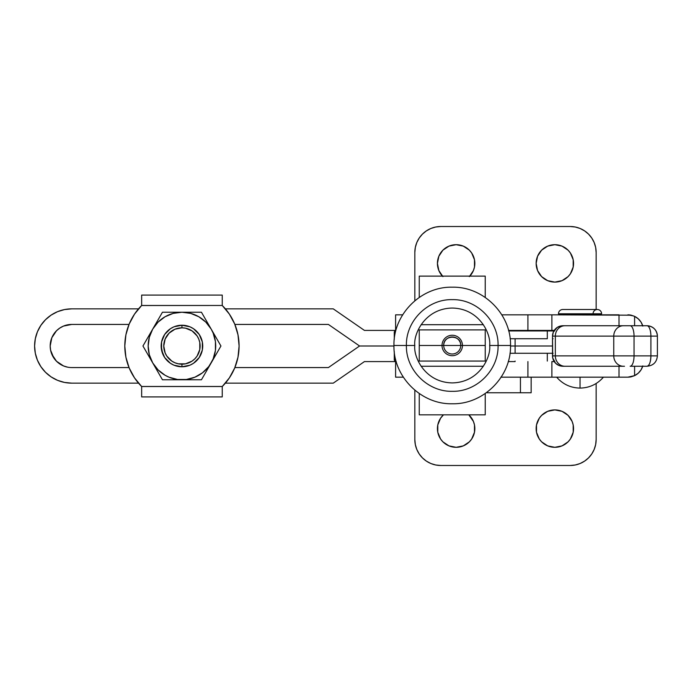 <?xml version="1.0" encoding="UTF-8"?>
<svg xmlns="http://www.w3.org/2000/svg" width="692" height="692" viewBox="0 0 692 692"><rect width="100%" height="100%" fill="white"/><g stroke="black" fill="none" stroke-linecap="round" stroke-linejoin="round"><path stroke-width="1.04" d="M443.71 345.481L442.015 345.481A10.224 10.224 0 0 1 452.239 335.257A10.224 10.224 0 0 1 462.455 345.481L460.76 345.481A8.529 8.529 0 0 0 452.239 336.952A8.529 8.529 0 0 0 443.71 345.481A8.529 8.529 0 0 0 452.239 354.001A8.529 8.529 0 0 0 460.76 345.481L443.71 345.481L460.76 345.481C461.287 334.487 443.183 334.487 443.71 345.481A8.529 8.529 0 0 0 452.239 354.001A8.529 8.529 0 0 0 460.76 345.481L462.455 345.481A10.224 10.224 0 0 1 452.239 355.705A10.224 10.224 0 0 1 442.015 345.481L443.71 345.481M498.067 345.481L489.659 345.481C491.164 356.432 479.937 382.399 452.239 382.91C424.533 382.399 413.306 356.432 414.811 345.481L406.403 345.481C405.772 369.969 427.743 391.949 452.239 391.317C476.727 391.949 498.698 369.969 498.067 345.481L510.523 345.481C511.319 376.621 483.379 404.569 452.239 403.765C421.091 404.569 393.151 376.621 393.956 345.481L406.403 345.481L393.956 345.481C393.151 314.332 421.091 286.393 452.239 287.197C483.379 286.393 511.319 314.332 510.523 345.481L498.067 345.481C498.698 320.993 476.727 299.013 452.239 299.645C427.743 299.013 405.772 320.993 406.403 345.481L414.811 345.481C413.306 334.53 424.533 308.563 452.239 308.052C479.937 308.563 491.164 334.53 489.659 345.481L498.067 345.481M485.23 414.837L485.23 393.532L485.23 414.837L419.248 414.837L419.248 393.532L419.248 414.837L485.23 414.837M485.23 361.068L419.248 361.068L485.23 361.068L485.23 345.481L485.23 361.068L419.248 361.068L419.248 345.481L442.015 345.481L419.248 345.481L419.248 329.894L485.23 329.894L485.23 345.481L462.455 345.481L485.23 345.481L462.455 345.481L485.23 345.481L485.23 329.894L419.248 329.894L485.23 329.894M421.108 324.695L483.362 324.695L421.108 324.695M483.362 366.258L421.108 366.258L483.362 366.258M419.248 361.068L419.248 345.481L442.015 345.481L419.248 345.481L419.248 329.894M419.248 276.125L485.23 276.125L485.23 297.43L485.23 276.125L419.248 276.125L419.248 297.43L419.248 276.125M395.608 330.413L395.608 314.825L402.666 314.825L395.608 314.825L395.608 330.413M403.324 377.175L395.608 377.175L395.608 361.587L395.608 377.175L403.324 377.175M394.89 359.563L395.625 359.338L394.31 360.125L394.89 359.563L394.31 360.125L395.132 361.587L394.31 360.125M394.89 332.437L394.31 331.875L395.132 330.413L394.31 331.875L394.89 332.437L394.31 331.875M396.222 361.587L395.132 361.587L396.222 361.587M395.132 330.413L364.433 330.413L333.259 308.857L225.376 308.857L333.259 308.857L364.433 330.413L395.132 330.413M544.457 444.16L541.62 441.833L547.683 445.882L554.846 447.309A18.701 18.701 0 0 1 536.144 428.608A18.701 18.701 0 0 1 554.846 409.906L547.683 411.325L541.62 415.382L539.293 418.219L541.62 415.382M445.743 444.16L442.906 441.833L448.978 445.882L456.132 447.309A18.701 18.701 0 0 1 443.477 414.837L440.579 418.219L442.906 415.382M442.43 276.125A18.701 18.701 0 0 1 456.132 244.691L448.978 246.118L442.906 250.167L438.849 256.239L437.43 263.392L437.785 259.742M536.499 267.043L536.144 263.392L537.563 270.555L541.62 276.618L547.683 280.675L554.846 282.094A18.701 18.701 0 0 1 536.144 263.392A18.701 18.701 0 0 1 554.846 244.691L547.683 246.118L541.62 250.167L537.563 256.239L536.144 263.392L536.499 259.742M603.424 377.175C597.239 384.259 589.446 387.892 580.043 388.082L580.043 377.175L580.043 388.082C570.641 387.892 562.847 384.259 556.662 377.175M562.769 309.506A4.29 4.29 0 0 0 558.479 313.787L601.599 313.787A4.29 4.29 0 0 0 597.317 309.506A4.29 4.29 0 0 1 601.599 313.787L558.479 313.787A4.29 4.29 0 0 1 562.769 309.506L597.317 309.506A4.29 4.29 0 0 0 593.13 312.879M596.409 314.825L596.409 313.787L596.409 314.825M563.677 313.787L563.677 314.825L563.677 313.787M501.146 377.175L527.918 377.175L527.918 361.587L527.918 377.175L551.879 377.175L551.879 361.587L554.223 361.587L551.879 361.587L551.879 377.175L619.011 377.175L500.861 377.175M619.011 314.825L619.011 325.742L619.011 314.825L501.812 314.825L551.879 314.825L551.879 330.413L554.223 330.413L508.542 330.413L515.099 330.413L515.099 330.932L515.099 330.413L554.223 330.413L551.879 330.413L551.879 314.825L631.225 315.197L634.59 316.365L638.223 318.787L641.034 322.117L642.816 326.096M619.011 377.175L619.011 366.258L619.011 377.175L627.843 377.175A15.587 15.587 0 0 0 631.208 376.803L627.843 377.175L633.803 375.99M527.918 330.413L527.918 314.825L527.918 330.413M414.828 252.485L415.33 247.416L414.828 252.485L414.828 300.786L414.828 252.485A25.976 25.976 0 0 1 440.804 226.509L570.173 226.509A25.976 25.976 0 0 1 596.149 252.485L595.648 247.416L596.149 252.485L596.149 309.506L596.149 252.485M437.785 267.043L437.43 263.392L438.849 270.555L442.906 276.618M466.52 247.84L469.358 250.167L463.294 246.118L456.132 244.691A18.701 18.701 0 0 1 469.833 276.125M474.478 259.742L474.478 267.043L474.478 259.742L471.684 253.004L469.358 250.167M471.684 273.781L469.358 276.618L473.414 270.555L474.478 267.043M565.234 247.84L568.071 250.167L561.999 246.118L554.846 244.691A18.701 18.701 0 0 1 573.547 263.392A18.701 18.701 0 0 1 554.846 282.094L561.999 280.675L568.071 276.618L570.398 273.781L568.071 276.618M573.192 259.742L573.192 267.043L573.192 259.742L570.398 253.004L568.071 250.167M414.828 390.176L414.828 439.515L415.33 444.584L414.828 439.515L414.828 390.176M596.149 439.515L595.648 444.584L596.149 439.515L596.149 383.48L596.149 439.515A25.976 25.976 0 0 1 570.173 465.491L440.804 465.491A25.976 25.976 0 0 1 414.828 439.515M536.499 432.258L536.499 424.957L536.499 432.258L539.293 438.996L541.62 441.833M573.192 424.957L573.192 432.258L573.192 424.957L572.128 421.445L568.071 415.382L561.999 411.325L554.846 409.906A18.701 18.701 0 0 1 573.547 428.608A18.701 18.701 0 0 1 554.846 447.309L561.999 445.882L568.071 441.833L570.398 438.996L573.192 432.258M437.785 432.258L437.785 424.957L437.785 432.258L440.579 438.996L442.906 441.833M474.478 424.957L474.478 432.258L474.478 424.957L473.414 421.445L468.795 414.837A18.701 18.701 0 0 1 456.132 447.309L463.294 445.882L469.358 441.833L471.684 438.996L474.478 432.258M642.816 365.904L641.034 369.883L638.223 373.213L634.59 375.635L634.59 366.258L634.59 375.635L627.843 377.175M634.59 325.742L634.59 316.365L634.59 325.742M595.648 444.584L594.168 449.454L591.772 453.952L588.537 457.888L584.602 461.114L580.112 463.519L575.242 464.998L570.173 465.491L440.804 465.491L435.735 464.998L430.865 463.519L426.376 461.114L422.44 457.888L419.205 453.952L416.809 449.454L415.33 444.584M539.293 418.219L536.499 424.957M440.579 418.219L437.785 424.957M415.33 247.416L416.809 242.546L419.205 238.048L422.44 234.112L426.376 230.886L430.865 228.481L435.735 227.002L440.804 226.509L570.173 226.509L575.242 227.002L580.112 228.481L584.602 230.886L588.537 234.112L591.772 238.048L594.168 242.546L595.648 247.416M570.398 273.781L573.192 267.043M634.59 375.635A15.587 15.587 0 0 0 642.704 366.258A15.587 15.587 0 0 1 634.59 375.635L631.208 376.803M634.59 316.365A15.587 15.587 0 0 1 642.704 325.742A15.587 15.587 0 0 0 634.59 316.365L631.225 315.197A15.587 15.587 0 0 0 627.843 314.825L631.225 315.197M633.933 375.929L635.152 375.349M637.747 373.619L638.474 372.988M640.939 370.03L641.302 369.433M641.302 322.567L640.939 321.97M638.474 319.012L637.747 318.381M635.152 316.651L633.941 316.071M633.803 316.01L627.843 314.825M520.445 377.175L520.445 392.762L487.047 392.762L487.047 392.226L487.047 392.762L520.445 392.762L520.445 377.175M531.145 392.762L531.145 377.175L531.145 392.762L520.445 392.762L531.145 392.762M71.743 383.143A37.143 37.143 0 0 1 34.6 346L35.318 353.249L37.429 360.212L40.863 366.639L45.482 372.27L51.113 376.889L57.531 380.323L64.503 382.434L71.743 383.143L138.512 383.143L71.743 383.143M71.743 367.564L129.023 367.564L71.743 367.564A21.564 21.564 0 0 1 50.187 346A21.564 21.564 0 0 1 71.743 324.436L129.023 324.436L71.743 324.436L63.5 326.079L59.771 328.077L63.5 326.079M364.433 361.587L395.132 361.587L364.433 361.587L333.259 383.143L364.433 361.587M508.248 361.587L515.099 361.587L515.099 361.068L515.099 361.587L508.248 361.587M552.51 346L510.514 346L552.51 346L515.099 346L515.099 338.725L515.099 346L552.51 346M393.956 346L359.572 346L393.956 346L359.572 346L328.397 324.436L234.873 324.436L328.397 324.436L359.572 346L393.956 346M328.397 367.564L359.572 346L328.397 367.564L234.873 367.564L328.397 367.564M138.512 308.857L71.743 308.857L64.503 309.566L57.531 311.677L51.113 315.111L45.482 319.73L40.863 325.361L37.429 331.788L35.318 338.751L34.6 346A37.143 37.143 0 0 1 71.743 308.857L138.512 308.857M225.376 383.143L333.259 383.143L225.376 383.143M67.539 367.149L63.5 365.921L56.502 361.25L53.82 357.98L50.602 350.204L50.187 346L51.831 337.748L56.502 330.75L59.771 328.077L56.502 330.75L51.831 337.748M51.831 354.252L56.502 361.25M64.503 382.434L57.531 380.323M57.531 311.677L64.503 309.566M510.514 346L515.099 346L515.099 353.275L515.099 346L510.514 346M624.495 325.742L647.011 325.742C653.317 326.356 656.786 329.816 657.4 336.13L650.904 336.13L650.904 355.87L634.045 355.87L634.045 336.13L613.752 336.13L613.752 355.87L555.347 355.87L555.347 336.13L552.51 336.13L552.709 357.902L555.546 363.222L558.92 365.471L562.899 366.258L623.855 366.258M647.011 366.258L647.011 366.258A10.389 3.893 -90 0 0 650.904 355.87L634.045 355.87L634.045 336.13L650.904 336.13L650.904 355.87C650.67 362.184 649.373 365.644 647.011 366.258C653.317 365.644 656.786 362.184 657.4 355.87C656.786 362.184 653.317 365.644 647.011 366.258L630.153 366.258A10.389 3.893 -90 0 0 634.045 355.87L613.752 355.87L634.045 355.87A10.389 3.893 90 0 1 630.153 366.258L647.011 366.258M623.855 325.742L623.388 325.742A10.389 9.636 -90 0 0 613.752 336.13L634.045 336.13A10.389 3.893 -90 0 0 630.153 325.742A10.389 3.893 90 0 1 634.045 336.13L650.904 336.13A10.389 3.893 -90 0 0 647.011 325.742A10.389 3.893 90 0 1 650.904 336.13L657.4 336.13A10.389 10.389 0 0 0 647.011 325.742L623.388 325.742A10.389 9.636 90 0 0 613.752 336.13L555.347 336.13A10.389 9.636 -90 0 1 564.975 325.742L623.388 325.742L564.975 325.742A10.389 9.636 90 0 0 555.347 336.13L552.51 336.13A10.389 10.389 0 0 1 562.899 325.742L564.975 325.742L560.866 325.941L557.121 327.489L553.297 332.151L552.51 336.13L552.51 355.87L555.347 355.87L555.347 336.13L613.752 336.13L613.752 355.87L552.51 355.87A10.389 10.389 0 0 0 562.899 366.258L564.975 366.258A10.389 9.636 -90 0 1 555.347 355.87A10.389 9.636 90 0 0 564.975 366.258L623.388 366.258A10.389 9.636 -90 0 1 613.752 355.87A10.389 9.636 90 0 0 623.388 366.258L624.495 366.258M553.903 361.068L554.655 361.068M553.903 330.932L547.311 330.932L547.311 338.725L510.125 338.725L547.311 338.725L547.311 330.932L508.672 330.932L554.655 330.932M552.51 353.275L547.311 353.275L547.311 361.068L547.311 353.275L509.995 353.275L553.081 353.275M552.51 338.725L553.081 338.725M657.4 355.87L650.904 355.87L657.4 355.87L657.4 336.13M170.405 363.283L164.67 357.548L170.405 363.283L173.995 365.203L181.944 366.777L181.944 364.182A18.182 18.182 0 0 1 163.762 346A18.182 18.182 0 0 1 181.944 327.818L181.944 325.223A20.777 20.777 0 0 0 161.167 346A20.777 20.777 0 0 0 181.944 366.777A20.777 20.777 0 0 1 161.167 346A20.777 20.777 0 0 1 181.944 325.223A20.777 20.777 0 0 1 202.73 346A20.777 20.777 0 0 1 181.944 366.777A20.777 20.777 0 0 0 202.73 346A20.777 20.777 0 0 0 181.944 325.223L181.944 327.818L174.99 329.202L169.09 333.146L165.146 339.045L163.762 346L165.146 352.955L166.824 356.103L171.841 361.12L174.99 362.798L178.398 363.836L185.491 363.836L192.047 361.12L194.807 358.854L197.064 356.103L199.78 349.547L199.78 342.453L198.742 339.045L197.064 335.897L192.047 330.88L185.491 328.164L181.944 327.818A18.182 18.182 0 0 1 200.126 346A18.182 18.182 0 0 1 181.944 364.182L181.944 366.777L189.902 365.203L186.001 366.379M193.492 328.717L199.227 334.452L193.492 328.717L189.902 326.797L181.944 325.223L173.995 326.797L177.896 325.621M199.227 357.548L193.492 363.283L199.227 357.548L202.332 350.057L202.332 341.943L199.227 334.452M164.67 334.452L170.405 328.717L164.67 334.452L161.565 341.943L161.565 350.057L162.75 353.949L161.167 346L161.565 350.057L164.67 357.548M237.987 334.816L234.718 324.055L229.398 314.151L222.244 305.475L141.652 305.475L134.499 314.151L129.179 324.055L125.901 334.816L124.802 346L125.901 357.184L129.179 367.945L134.499 377.849L141.652 386.525L222.244 386.525L229.398 377.849L234.718 367.945L237.987 357.184L239.095 346L237.987 334.816L234.718 324.055L229.398 314.151M125.901 357.184L129.179 367.945L134.499 377.849M141.652 386.525A57.151 57.151 0 0 1 141.652 305.475L141.652 295.086L141.652 305.527L222.244 305.475A57.151 57.151 0 0 1 222.244 386.525L222.244 396.914L222.244 386.473L141.652 386.473L141.652 396.914L222.244 396.914L141.652 396.914L141.652 386.525M222.244 305.475L222.244 295.086L141.652 295.086L222.244 295.086L222.244 305.475M125.901 334.816L129.179 324.055L125.901 334.816M237.987 357.184L234.718 367.945L237.987 357.184M173.995 365.203L177.896 366.379M201.147 353.949L202.332 350.057L201.147 353.949L202.332 350.057L202.332 341.943M189.902 326.797L186.001 325.621M162.75 338.051L161.565 341.943M220.938 346L216.12 337.653L220.938 346L211.19 362.885A33.77 33.77 0 0 1 152.698 362.885L162.447 379.77L201.441 379.77L216.12 354.347L208.742 366.561L202.505 372.789L194.867 377.201L186.356 379.484L177.541 379.484L169.021 377.201L165.059 375.246L158.07 369.883L152.698 362.885A33.77 33.77 0 0 1 152.698 329.115L142.95 346L152.698 362.885L149.325 354.737L148.174 346L149.325 337.263L152.698 329.115A33.77 33.77 0 0 1 181.944 312.23L162.447 312.23L152.698 329.115L158.07 322.117L165.059 316.754L173.208 313.381L181.944 312.23A33.77 33.77 0 0 1 211.19 329.115L201.441 312.23L181.944 312.23L190.689 313.381L198.829 316.754L205.827 322.117L211.19 329.115A33.77 33.77 0 0 1 211.19 362.885L201.441 379.77L162.447 379.77L142.95 346L162.447 312.23L172.092 312.23L162.447 312.23M191.805 312.23L201.441 312.23L216.12 337.653L211.19 329.115L213.145 333.077L215.428 341.588L215.428 350.411L213.145 358.923L206.268 371.422M216.12 354.347L218.542 350.152M189.902 365.203L193.492 363.283M173.995 326.797L170.405 328.717M186.909 312.23L172.092 312.23L186.909 312.23M196.649 379.77L176.988 379.77M155.181 367.175L147.777 354.347M150.225 333.406L157.629 320.578M206.268 320.578L216.12 337.653M202.514 372.78L198.829 375.246M161.383 319.22L165.059 316.754M394.284 360.013L394.284 351.666M394.284 339.296L394.284 331.978"/></g></svg>
